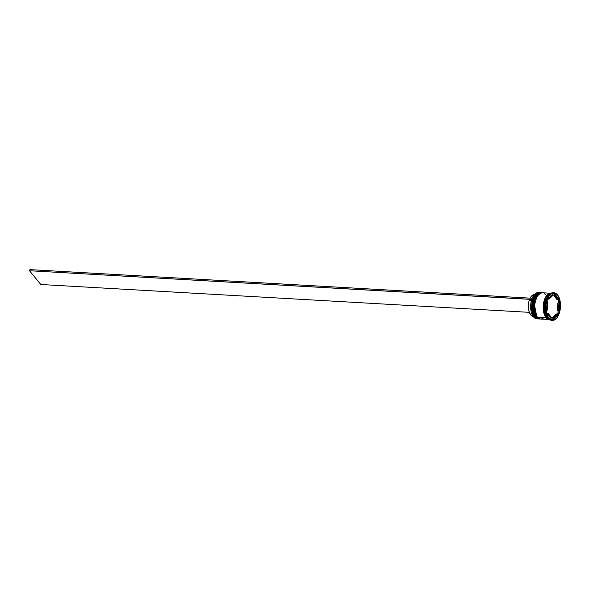 <?xml version="1.0" encoding="UTF-8"?>
<svg xmlns="http://www.w3.org/2000/svg" width="590" height="590" viewBox="0 0 590 590"><rect width="100%" height="100%" fill="white"/><g stroke="black" fill="none" stroke-linecap="round" stroke-linejoin="round"><path stroke-width="0.89" d="M535.484 295.406L532.224 307.036L534.326 315.665M538.692 318.939L538.692 318.939A13.164 6.955 -86.7 0 1 535.344 317L538.692 318.939L535.049 316.911L532.505 304.005L535.514 295.354L540.079 292.64A13.164 6.955 93.3 0 0 532.814 302.021A13.164 6.955 93.3 0 0 535.226 316.992L535.344 317A13.164 6.955 -86.7 0 1 532.925 302.028A13.164 6.955 -86.7 0 1 540.189 292.647L535.624 295.361L532.615 304.012L535.226 316.992A13.164 6.955 93.3 0 0 538.582 318.932A13.164 6.955 93.3 0 0 538.641 318.932M535.455 295.443L533.508 299.093L532.224 306.262M532.305 308.74L532.637 311.1M533.22 313.261L534.024 315.126M535.373 317.044L538.154 318.799L539.511 318.954M537.158 295.494L533.898 307.132L536 315.761M540.366 319.035L540.366 319.035A13.164 6.955 -86.7 0 1 537.018 317.096L540.366 319.035L536.723 317.007L534.179 304.101L537.188 295.45L541.753 292.736A13.164 6.955 93.3 0 0 534.488 302.117A13.164 6.955 93.3 0 0 536.9 317.088L537.018 317.096A13.164 6.955 -86.7 0 1 534.599 302.124A13.164 6.955 -86.7 0 1 541.863 292.743L537.298 295.457L534.289 304.108L536.9 317.088A13.164 6.955 93.3 0 0 540.256 319.028A13.164 6.955 93.3 0 0 540.315 319.028M537.129 295.538L535.182 299.189L533.898 306.358M533.98 308.836L534.311 311.195M534.894 313.356L535.698 315.222M544.976 314.736L543.663 307.058L545.957 297.53L543.663 307.058L544.976 314.736M533.884 295.207A13.032 6.888 93.3 0 0 533.847 295.251A13.032 6.888 93.3 0 0 532.158 298.326A13.032 6.888 93.3 0 0 531.752 299.447A13.032 6.888 93.3 0 0 532.682 315.628A13.032 6.888 93.3 0 0 532.718 315.68M539.408 292.603A13.164 6.955 -86.7 0 1 539.739 292.633A13.164 6.955 93.3 0 0 532.202 301.689A13.164 6.955 93.3 0 0 534.562 316.955A13.164 6.955 -86.7 0 1 532.143 301.984A13.164 6.955 -86.7 0 1 539.408 292.603L538.404 292.544A13.164 6.955 93.3 0 0 531.14 301.925A13.164 6.955 93.3 0 0 533.552 316.896A13.164 6.955 -86.7 0 1 532.748 315.731A13.164 6.955 -86.7 0 1 533.921 295.155A13.164 6.955 -86.7 0 1 538.906 292.611M534.562 316.955L533.552 316.896L534.562 316.955A13.164 6.955 93.3 0 0 538.242 318.895A13.164 6.955 -86.7 0 1 537.91 318.895A13.164 6.955 -86.7 0 1 534.562 316.955M536.236 317.051L536.576 316.815L536.236 317.051A13.164 6.955 -86.7 0 1 533.817 302.08A13.164 6.955 -86.7 0 1 541.082 292.699A13.164 6.955 -86.7 0 1 541.413 292.729A13.164 6.955 93.3 0 0 533.876 301.785A13.164 6.955 93.3 0 0 536.236 317.051L535.676 317.022L536.236 317.051A13.164 6.955 93.3 0 0 539.916 318.991A13.164 6.955 -86.7 0 1 539.585 318.991A13.164 6.955 -86.7 0 1 536.236 317.051M553.958 292.773A13.828 7.309 -86.7 0 1 557.476 294.801L554.88 292.935L552.019 293.149L549.334 295.398L547.232 299.351L546.038 304.411L545.927 309.794L546.915 314.684L548.862 318.342L548.081 318.298L548.862 318.342A13.828 7.309 -86.7 0 1 546.325 302.626A13.828 7.309 -86.7 0 1 553.958 292.773L553.177 292.729A13.828 7.309 93.3 0 0 545.544 302.582A13.828 7.309 93.3 0 0 548.081 318.298A13.828 7.309 -86.7 0 1 547.232 317.073A13.828 7.309 -86.7 0 1 548.464 295.465A13.828 7.309 -86.7 0 1 553.567 292.773M548.464 295.465L548.095 295.966A13.164 6.955 93.3 0 0 546.923 316.542A13.164 6.955 93.3 0 0 547.077 316.8A13.164 6.955 -86.7 0 1 548.28 295.723M546.148 299.882A13.43 7.095 -86.7 0 1 546.428 299.115L546.148 299.882L546.428 299.115A13.43 7.095 93.3 0 0 546.148 299.882M545.455 312.508L545.647 313.297A13.43 7.095 -86.7 0 1 545.455 312.508L545.647 313.297A13.43 7.095 93.3 0 1 545.455 312.508M541.082 292.699L540.529 292.662A13.164 6.955 93.3 0 0 533.257 302.05A13.164 6.955 93.3 0 0 535.676 317.022A13.164 6.955 93.3 0 0 539.031 318.954A13.164 6.955 93.3 0 0 539.312 318.961M549.887 319.544L547.24 318.74L546.052 317.612A13.164 6.955 -86.7 0 1 543.633 302.641A13.164 6.955 -86.7 0 1 550.905 293.26A13.164 6.955 -86.7 0 1 550.913 293.26L542.203 292.758A13.164 6.955 93.3 0 0 534.931 302.146A13.164 6.955 93.3 0 0 537.35 317.118L546.052 317.612L544.201 314.131L543.257 309.47L543.81 301.844L546.502 295.76L549.061 293.614L550.913 293.26M550.986 293.296L548.294 294.491L545.971 297.5L543.921 304.374L544.164 311.933L545.588 316.085L546.613 317.641L547.631 317.7L546.613 317.641A13.164 6.955 93.3 0 0 549.327 319.485L546.613 317.641A13.164 6.955 93.3 0 1 544.083 303.26A13.164 6.955 93.3 0 1 550.817 293.311M549.26 319.47L546.075 317.553L543.346 304.809L546.237 296.202L550.75 293.319L547.749 294.513L545.433 297.515L543.84 301.866L543.213 306.911L543.633 311.874L545.057 316.004L547.255 318.674L549.887 319.478M549.954 317.243A11.188 5.915 93.3 0 0 550.396 317.457L551.51 317.516A11.188 5.915 -86.7 0 1 549.681 316.1L548.98 316.063L549.681 316.1A11.188 5.915 -86.7 0 1 548.265 313.57L547.144 313.504A11.188 5.915 93.3 0 0 547.424 314.168L547.144 313.504L548.265 313.57L549.681 316.1L551.51 317.516L548.265 313.57L551.51 317.516L549.445 316.896M532.704 315.65L531.103 311.35L530.764 304.13L531.686 299.366L534.157 294.867M534.503 294.447A11.062 5.841 93.3 0 0 530.137 298.134L532.372 295.295L534.555 294.447M550.603 295.915L552.727 295.524L549.061 299.13L552.727 295.524L550.75 296.748L549.061 299.13L547.94 299.064L548.272 298.466A11.188 5.915 93.3 0 0 547.94 299.064L549.061 299.13A11.188 5.915 -86.7 0 1 552.727 295.524L551.606 295.465A11.188 5.915 93.3 0 0 551.171 295.62M553.708 295.568L554.829 295.634A11.188 5.915 -86.7 0 1 558.074 299.58L556.96 299.521L553.708 295.568L554.829 295.634L558.074 299.58L555.78 296.187L554.829 295.634L558.074 299.58L556.96 299.521L553.708 295.568M557.823 303.017L558.937 303.076A11.188 5.915 -86.7 0 1 558.524 310.628L557.403 310.569L557.823 303.017L558.937 303.076L558.524 310.628L559.077 306.874L558.937 303.076L558.524 310.628L557.403 310.569L557.823 303.017M556.163 313.954L557.277 314.02A11.188 5.915 -86.7 0 1 553.612 317.619L552.498 317.56L556.163 313.954L557.277 314.02L553.612 317.619L556.481 315.34L557.277 314.02L553.612 317.619L552.498 317.56L556.163 313.954M548.862 318.342L551.466 320.208L554.32 320.001L557.004 317.752L559.106 313.792L560.301 308.74L560.412 303.356L559.423 298.459L557.476 294.801A13.828 7.309 -86.7 0 1 560.013 310.524A13.828 7.309 -86.7 0 1 552.38 320.377A13.828 7.309 -86.7 0 1 548.862 318.342M547.291 299.425L553.922 292.913L559.799 300.059L559.047 313.718L552.417 320.237L546.539 313.091L547.291 299.425L553.922 292.913L559.799 300.059L558.457 299.72A13.43 7.095 -86.7 0 1 558.656 300.517L558.9 300.008L557.793 298.916L558.457 299.72A13.43 7.095 93.3 0 1 558.656 300.517L558.9 300.008L559.799 300.059L559.047 313.718L558.147 313.666L557.963 313.135A13.43 7.095 -86.7 0 1 557.675 313.902L558.147 313.666L558.096 310.606L557.963 313.135A13.43 7.095 93.3 0 1 557.675 313.902L559.047 313.718L552.417 320.237L546.539 313.091L547.291 299.425M548.081 318.298A13.828 7.309 93.3 0 0 551.598 320.333A13.828 7.309 93.3 0 0 551.989 320.333A13.828 7.309 -86.7 0 1 548.081 318.298M549.415 319.544A13.164 6.955 -86.7 0 1 549.408 319.544A13.164 6.955 -86.7 0 1 546.052 317.612L537.35 317.118A13.164 6.955 93.3 0 0 540.706 319.05L549.408 319.544M541.723 292.765L539.031 293.96L535.794 299.027L534.658 303.843L534.555 308.968L535.499 313.629L537.35 317.118L539.828 318.895L541.185 319.05L543.877 317.848M545.551 294.698L544.371 293.569M540.558 292.669L538.677 293.024L536.126 295.17L534.12 298.931L532.984 303.747L533.227 311.314L534.651 315.466L536.856 318.15M533.552 316.896A13.164 6.955 93.3 0 0 536.907 318.836A13.164 6.955 93.3 0 0 537.409 318.829A13.164 6.955 -86.7 0 1 533.552 316.896M555.271 295.848L553.332 293.488L555.271 295.848M558.516 303.054L558.656 300.517L558.516 303.054M551.886 319.596L554.054 317.464L551.886 319.596M556.945 314.625L557.675 313.902L556.945 314.625M546.709 310.03L547.402 310.067A11.188 5.915 -86.7 0 1 547.815 302.515L547.122 302.478L547.815 302.515L547.402 310.067L547.815 302.515L547.402 310.067L546.709 310.03M533.839 316.535L530.749 314.913L529.245 312.117L528.433 308.386L528.743 302.213L529.252 300.288L531.457 300.413L529.252 300.288A11.062 5.841 93.3 0 0 533.249 316.498M532.158 298.326A13.032 6.888 93.3 0 0 531.752 299.447L29.5 270.744L40.813 284.498L529.326 312.339L40.813 284.498L29.5 270.744L29.913 269.623L532.099 298.245L29.913 269.623L29.5 270.744L531.686 299.366L532.158 298.326M538.582 318.932L535.049 316.911C529.274 310.701 532.94 291.63 540.079 292.64M540.256 319.028L536.723 317.007C530.948 310.79 534.614 291.726 541.753 292.736M547.232 317.073L546.923 316.542M552.38 320.377L551.598 320.333M539.585 318.991L539.031 318.954M537.91 318.895L536.907 318.836"/></g></svg>
